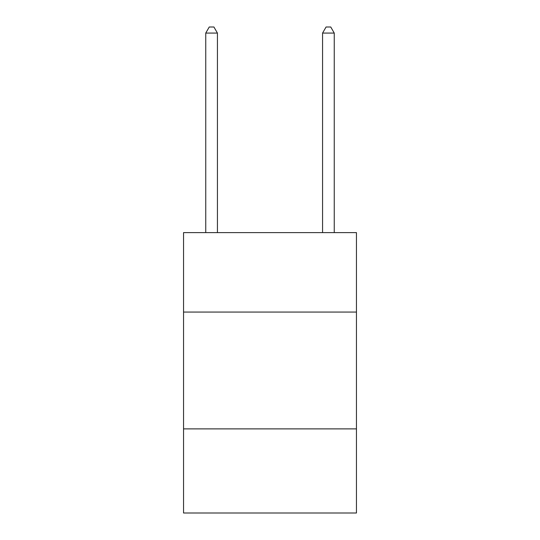 <?xml version="1.0" encoding="UTF-8"?>
<svg xmlns="http://www.w3.org/2000/svg" width="540" height="540" viewBox="0 0 540 540"><rect width="100%" height="100%" fill="white"/><g stroke="black" fill="none" stroke-linecap="round" stroke-linejoin="round"><path stroke-width="0.81" d="M356.454 312.059L356.454 232.619L183.546 232.619L183.546 312.059L356.454 312.059L356.454 513L183.546 513L183.546 312.059M356.454 428.882L183.546 428.882M217.431 232.619L217.431 33.075L205.747 33.075L205.747 232.619M205.747 33.075L209.25 27L213.921 27L217.431 33.075M334.253 232.619L334.253 33.075L322.569 33.075L322.569 232.619M322.569 33.075L326.079 27L330.75 27L334.253 33.075"/></g></svg>

